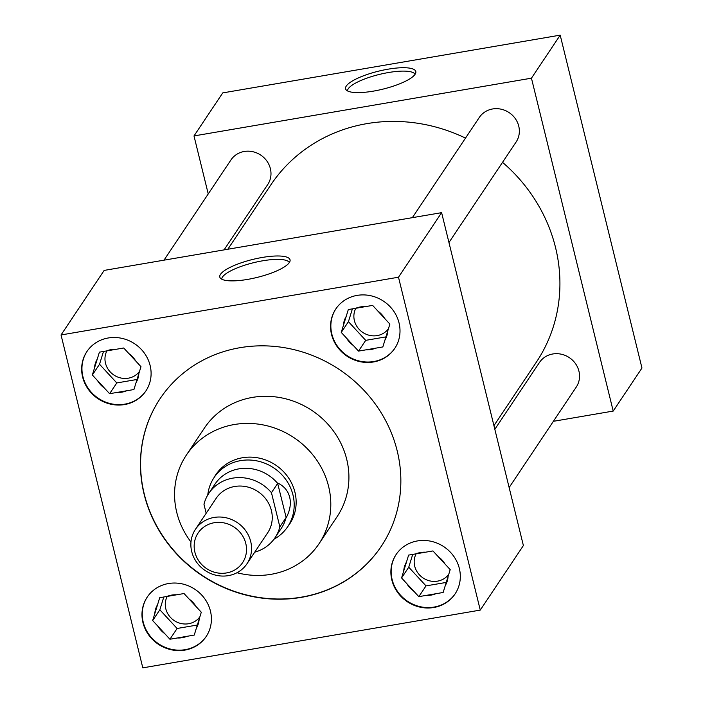 <?xml version="1.0" encoding="UTF-8"?>
<svg xmlns="http://www.w3.org/2000/svg" width="703" height="703" viewBox="0 0 703 703"><rect width="100%" height="100%" fill="white"/><g stroke="black" fill="none" stroke-linecap="round" stroke-linejoin="round"><path stroke-width="1.05" d="M262.254 257.456A36.169 9.253 -13.8 0 0 220.25 277.993A36.169 9.253 -13.8 0 0 247.588 279.407A36.169 9.253 -13.8 0 0 290.075 260.839A36.169 9.253 -13.8 0 0 262.254 257.456M289.32 262.571A34.869 8.919 -13.8 0 0 262.711 260.795A34.869 8.919 -13.8 0 0 221.717 279.17M388.012 69.193A36.169 9.253 -13.8 0 0 346.017 89.72A36.169 9.253 -13.8 0 0 373.355 91.135A36.169 9.253 -13.8 0 0 415.842 72.567A36.169 9.253 -13.8 0 0 388.012 69.193M415.086 74.298A34.869 8.919 -13.8 0 0 388.478 72.532A34.869 8.919 -13.8 0 0 347.484 90.907M416.15 553.788A19.289 17.962 -146.3 0 0 414.708 566.179A19.289 17.962 -146.3 0 0 429.77 580.88A19.289 17.962 -146.3 0 0 448.778 574.219M355.841 308.248A19.289 17.962 -146.3 0 0 354.4 320.638A19.289 17.962 -146.3 0 0 369.462 335.34A19.289 17.962 -146.3 0 0 388.469 328.679M167.244 596.381A19.289 17.962 -146.3 0 0 165.803 608.772A19.289 17.962 -146.3 0 0 180.864 623.473A19.289 17.962 -146.3 0 0 199.872 616.821M391.852 580.001A35.458 33.015 -146.3 0 0 420.086 607.155A35.458 33.015 -146.3 0 0 455.078 593.921A35.458 33.015 -146.3 0 0 459.34 568.446A35.458 33.015 -146.3 0 0 431.106 541.292A35.458 33.015 -146.3 0 0 396.114 554.526A35.458 33.015 -146.3 0 0 391.852 580.001M396.255 554.315A35.458 33.015 -146.3 0 0 392.133 579.571A35.458 33.015 -146.3 0 0 420.236 606.698A35.458 33.015 -146.3 0 0 455.219 593.701M331.544 334.452A35.458 33.015 -146.3 0 0 359.778 361.614A35.458 33.015 -146.3 0 0 394.77 348.38A35.458 33.015 -146.3 0 0 399.032 322.905A35.458 33.015 -146.3 0 0 370.797 295.752A35.458 33.015 -146.3 0 0 335.797 308.986A35.458 33.015 -146.3 0 0 331.544 334.452M335.946 308.775A35.458 33.015 -146.3 0 0 331.825 334.022A35.458 33.015 -146.3 0 0 359.927 361.157A35.458 33.015 -146.3 0 0 394.91 348.161M142.946 622.594A35.458 33.015 -146.3 0 0 171.181 649.748A35.458 33.015 -146.3 0 0 206.172 636.514A35.458 33.015 -146.3 0 0 210.434 611.039A35.458 33.015 -146.3 0 0 182.2 583.885A35.458 33.015 -146.3 0 0 147.208 597.119A35.458 33.015 -146.3 0 0 142.946 622.594M147.349 596.909A35.458 33.015 -146.3 0 0 143.227 622.164A35.458 33.015 -146.3 0 0 171.33 649.291A35.458 33.015 -146.3 0 0 206.313 636.294M106.935 350.841A19.289 17.962 -146.3 0 0 105.494 363.231A19.289 17.962 -146.3 0 0 120.556 377.933A19.289 17.962 -146.3 0 0 139.563 371.281M82.629 377.054A35.458 33.015 -146.3 0 0 110.872 404.207A35.458 33.015 -146.3 0 0 145.864 390.973A35.458 33.015 -146.3 0 0 150.126 365.498A35.458 33.015 -146.3 0 0 121.891 338.345A35.458 33.015 -146.3 0 0 86.891 351.579A35.458 33.015 -146.3 0 0 82.629 377.054M87.04 351.368A35.458 33.015 -146.3 0 0 82.919 376.623A35.458 33.015 -146.3 0 0 111.021 403.75A35.458 33.015 -146.3 0 0 146.004 390.754M224.072 249.89L267.729 184.537A22.127 20.598 -146.3 0 0 270.383 168.65A22.127 20.598 -146.3 0 0 252.764 151.699A22.127 20.598 -146.3 0 0 230.936 159.959L163.992 260.172M509.139 487.548L576.275 387.045A22.127 20.598 -146.3 0 0 578.929 371.149A22.127 20.598 -146.3 0 0 561.31 354.207A22.127 20.598 -146.3 0 0 539.473 362.467L494.824 429.305M448.953 242.544L516.09 142.041A22.127 20.598 -146.3 0 0 518.752 126.145A22.127 20.598 -146.3 0 0 501.134 109.193A22.127 20.598 -146.3 0 0 479.297 117.454L412.353 217.666M236.99 572.725A79.782 74.281 -146.3 0 0 319.021 543.744A79.782 74.281 -146.3 0 0 328.609 486.432A79.782 74.281 -146.3 0 0 265.084 425.324A79.782 74.281 -146.3 0 0 186.348 455.113A79.782 74.281 -146.3 0 0 176.761 512.417A79.782 74.281 -146.3 0 0 190.979 541.995M319.021 543.744L337.132 516.626A79.782 74.281 -146.3 0 0 346.72 459.323A79.782 74.281 -146.3 0 0 283.195 398.214A79.782 74.281 -146.3 0 0 204.459 427.995L186.348 455.113M144.106 494.183A132.964 123.798 -146.3 0 0 249.996 596.03A132.964 123.798 -146.3 0 0 381.219 546.389A132.964 123.798 -146.3 0 0 397.195 450.878A132.964 123.798 -146.3 0 0 291.314 349.031A132.964 123.798 -146.3 0 0 160.082 398.671A132.964 123.798 -146.3 0 0 144.106 494.183M160.161 398.566A132.964 123.798 -146.3 0 0 144.247 493.972A132.964 123.798 -146.3 0 0 250.066 595.793A132.964 123.798 -146.3 0 0 381.29 546.284M493.937 425.658L536.345 362.177A159.634 148.623 -146.3 0 0 555.528 247.509A159.634 148.623 -146.3 0 0 502.531 162.34M465.5 138.104A159.634 148.623 -146.3 0 0 270.866 184.836L227.834 249.249M287.65 526.749A44.394 41.336 -146.3 0 0 289.601 524.087A44.394 41.336 -146.3 0 0 294.935 492.197A44.394 41.336 -146.3 0 0 259.583 458.198A44.394 41.336 -146.3 0 0 215.768 474.762A44.394 41.336 -146.3 0 0 214.055 477.592A44.254 41.205 33.7 0 1 257.737 461.063A44.254 41.205 33.7 0 1 292.975 494.956A44.254 41.205 33.7 0 1 287.659 526.74A44.254 41.205 33.7 0 1 273.959 539.236M553.384 421.317L613.209 411.07L531.45 78.182L193.993 135.934L208.237 193.931M441.616 212.657L104.158 270.409L61.038 334.962L142.806 667.85L480.263 610.099L523.384 545.554L441.616 212.657L398.496 277.21L61.038 334.962M193.993 135.934L222.737 92.901L560.194 35.15L641.962 368.038L613.209 411.07M531.45 78.182L560.194 35.15M480.263 610.099L398.496 277.21M135.758 361.026A22.689 21.125 -146.3 0 0 128.948 353.653L123.719 347.994L116.364 349.25A22.689 21.125 -146.3 0 0 106.768 350.894L99.404 352.159L97.269 359.075A22.689 21.125 -146.3 0 0 94.483 368.091L92.348 375.007L97.576 380.666A22.689 21.125 -146.3 0 0 104.387 388.047L109.606 393.698L116.97 392.441A22.689 21.125 -146.3 0 0 126.566 390.798L133.922 389.541L136.057 382.625A22.689 21.125 -146.3 0 0 138.843 373.601L140.978 366.685L128.948 353.653M136.057 382.625L138.843 373.601M116.97 392.441L126.566 390.798M103.49 351.456L99.536 364.251L116.795 382.942L137.164 379.453M116.795 382.942L109.606 393.698M97.576 380.666L104.387 388.047M99.536 364.251L92.348 375.007M97.269 359.075L94.483 368.091M116.364 349.25L106.768 350.894M196.067 606.566A22.689 21.125 -146.3 0 0 189.256 599.193L184.028 593.534L176.673 594.791A22.689 21.125 -146.3 0 0 167.077 596.434L159.713 597.699L157.586 604.615A22.689 21.125 -146.3 0 0 154.801 613.631L152.665 620.547L157.885 626.206A22.689 21.125 -146.3 0 0 164.695 633.588L169.924 639.238L177.279 637.981A22.689 21.125 -146.3 0 0 186.875 636.338L194.239 635.081L196.374 628.166A22.689 21.125 -146.3 0 0 199.16 619.141L201.295 612.225L189.256 599.193M384.664 318.433A22.689 21.125 -146.3 0 0 377.854 311.051L372.625 305.401L365.27 306.657A22.689 21.125 -146.3 0 0 355.674 308.301L348.31 309.557L346.175 316.473A22.689 21.125 -146.3 0 0 343.389 325.498L341.254 332.414L346.482 338.073A22.689 21.125 -146.3 0 0 353.293 345.445L358.521 351.105L365.876 349.848A22.689 21.125 -146.3 0 0 375.472 348.205L382.827 346.939L384.963 340.024A22.689 21.125 -146.3 0 0 387.748 331.008L389.884 324.092L377.854 311.051M444.973 563.973A22.689 21.125 -146.3 0 0 438.162 556.591L432.934 550.941L425.579 552.198A22.689 21.125 -146.3 0 0 415.983 553.841L408.619 555.098L406.492 562.013A22.689 21.125 -146.3 0 0 403.707 571.038L401.571 577.954L406.791 583.613A22.689 21.125 -146.3 0 0 413.601 590.986L418.83 596.645L426.185 595.388A22.689 21.125 -146.3 0 0 435.781 593.745L443.145 592.48L445.28 585.564A22.689 21.125 -146.3 0 0 448.066 576.548L450.201 569.632L438.162 556.591M196.374 628.166L199.16 619.141M177.279 637.981L186.875 636.338M163.799 596.996L159.845 609.791L177.112 628.482L197.473 624.993M177.112 628.482L169.924 639.238M157.885 626.206L164.695 633.588M159.845 609.791L152.665 620.547M157.586 604.615L154.801 613.631M176.673 594.791L167.077 596.434M384.963 340.024L387.748 331.008M365.876 349.848L375.472 348.205M352.396 308.863L348.442 321.658L365.701 340.349L386.07 336.86M365.701 340.349L358.521 351.105M346.482 338.073L353.293 345.445M348.442 321.658L341.254 332.414M346.175 316.473L343.389 325.498M365.27 306.657L355.674 308.301M445.28 585.564L448.066 576.548M426.185 595.388L435.781 593.745M412.705 554.403L408.751 567.198L426.018 585.889L446.379 582.4M426.018 585.889L418.83 596.645M406.791 583.613L413.601 590.986M408.751 567.198L401.571 577.954M406.492 562.013L403.707 571.038M425.579 552.198L415.983 553.841M245.786 543.481A26.732 24.895 -146.3 0 0 214.178 522.733A26.732 24.895 -146.3 0 0 194.898 552.189A26.732 24.895 -146.3 0 0 226.507 572.936A26.732 24.895 -146.3 0 0 245.786 543.481M191.717 551.591A30.994 28.849 33.7 0 1 195.443 529.333A30.994 28.849 33.7 0 1 226.023 517.76A30.994 28.849 33.7 0 1 250.699 541.495A30.994 28.849 33.7 0 1 246.981 563.762A30.994 28.849 33.7 0 1 216.392 575.326A30.994 28.849 33.7 0 1 191.717 551.591M246.981 563.762L267.676 532.777A30.994 28.849 -146.3 0 0 271.402 510.519A30.994 28.849 -146.3 0 0 246.718 486.784A30.994 28.849 -146.3 0 0 216.137 498.348L195.443 529.333M207.763 495.017A44.254 41.205 33.7 0 1 214.064 477.583L217.719 472.1M277.685 483.005C284.03 486.072 288.028 490.817 289.698 497.232C291.2 503.717 290.04 510.545 286.209 517.724L277.667 483.409A39.851 37.11 -146.3 0 0 214.977 484.13L208.765 493.427A39.851 37.11 -146.3 0 0 203.967 504.253L206.172 513.26M254.714 552.18A39.851 37.11 -146.3 0 0 275.049 537.698A39.851 37.11 -146.3 0 0 279.847 526.872L271.455 492.706A39.851 37.11 -146.3 0 0 208.765 493.427M271.455 492.706L277.667 483.409M275.049 537.698L281.253 528.401A39.851 37.11 -146.3 0 0 286.059 517.575L279.847 526.872M287.659 526.74L291.314 521.257"/></g></svg>

